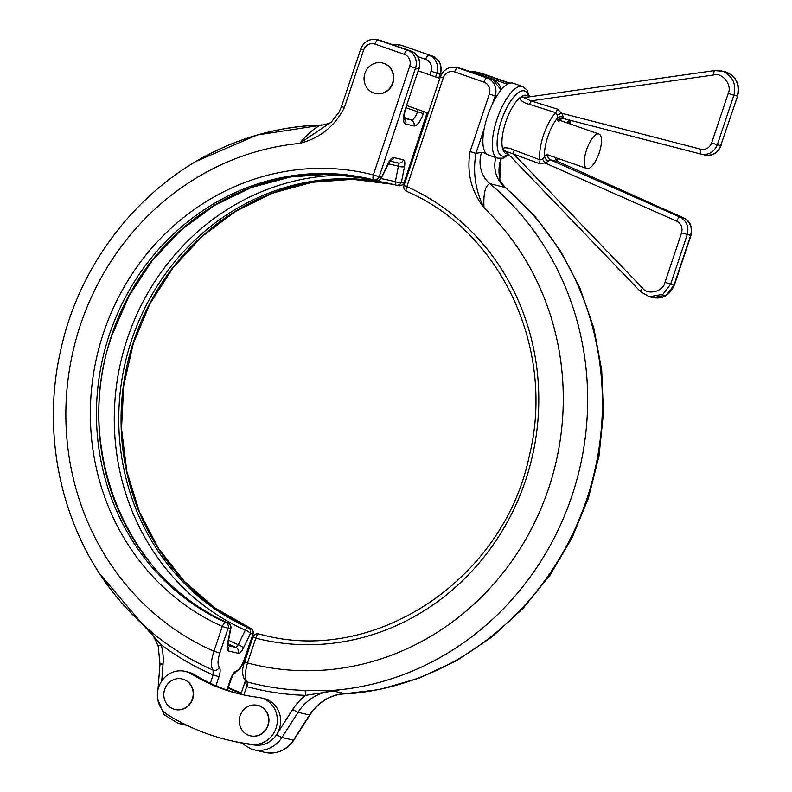<?xml version="1.0" encoding="UTF-8"?>
<svg xmlns="http://www.w3.org/2000/svg" width="792" height="792" viewBox="0 0 792 792"><rect width="100%" height="100%" fill="white"/><g stroke="black" fill="none" stroke-linecap="round" stroke-linejoin="round"><path stroke-width="1.19" d="M258.915 705.721A15.662 14.642 -76.8 0 0 257.519 705.316A15.662 14.642 -76.8 0 0 239.887 716.483A15.662 14.642 -76.8 0 0 248.985 735.412A15.662 14.642 -76.8 0 0 250.381 735.817A15.662 14.642 -76.8 0 0 268.013 724.66A15.662 14.642 -76.8 0 0 258.915 705.721M250.539 735.857A15.662 14.642 -76.8 0 0 250.698 735.887A15.662 14.642 -76.8 0 0 268.32 724.729A15.662 14.642 -76.8 0 0 259.232 705.801A15.662 14.642 -76.8 0 0 257.826 705.395A15.662 14.642 -76.8 0 0 257.677 705.355M183.477 679.358A15.662 14.642 103.2 0 1 192.575 698.297A15.662 14.642 103.2 0 1 174.943 709.454A15.662 14.642 103.2 0 1 173.547 709.048A15.662 14.642 103.2 0 1 164.449 690.109A15.662 14.642 103.2 0 1 182.081 678.952A15.662 14.642 103.2 0 1 183.477 679.358M182.229 678.991A15.662 14.642 103.2 0 1 182.388 679.031A15.662 14.642 103.2 0 1 183.784 679.437A15.662 14.642 103.2 0 1 192.882 698.366A15.662 14.642 103.2 0 1 175.25 709.523A15.662 14.642 103.2 0 1 175.101 709.493M383.714 63.34A15.662 14.642 103.2 0 1 392.812 82.269A15.662 14.642 103.2 0 1 375.18 93.436A15.662 14.642 103.2 0 1 373.784 93.02A15.662 14.642 103.2 0 1 364.686 74.092A15.662 14.642 103.2 0 1 382.318 62.934A15.662 14.642 103.2 0 1 383.714 63.34M382.467 62.974A15.662 14.642 103.2 0 1 382.625 63.004A15.662 14.642 103.2 0 1 384.021 63.409A15.662 14.642 103.2 0 1 393.119 82.348A15.662 14.642 103.2 0 1 375.487 93.505A15.662 14.642 103.2 0 1 375.339 93.466M599.227 152.767A18.275 6.455 -70.7 0 1 586.882 168.538A18.275 6.455 -70.7 0 1 586.595 149.807A18.275 6.455 -70.7 0 1 598.94 134.036A18.275 6.455 -70.7 0 1 599.227 152.767M227.126 645.916L227.641 646.737L227.839 643.777A4.742 1.673 11.1 0 1 227.373 644.332C226.69 648.222 227.056 650.44 228.472 650.984L238.313 653.291C239.877 653.42 241.56 651.687 243.382 648.074A4.742 1.356 -154.3 0 0 238.273 644.747L245.302 630.184A237.333 221.869 103.2 0 1 127.383 338.53A237.333 221.869 103.2 0 1 347.668 175.26M187.169 671.982A23.73 22.186 -76.8 0 0 185.051 671.359A23.73 22.186 -76.8 0 0 159.093 686.011A23.73 22.186 -76.8 0 0 168.072 715.037A237.293 221.829 -76.8 0 0 229.65 740.391A237.293 221.829 -76.8 0 0 251.896 744.332A23.73 22.186 -76.8 0 0 276.685 725.858A23.73 22.186 -76.8 0 0 262.607 698.346A23.73 22.186 -76.8 0 0 260.489 697.732A23.73 22.186 -76.8 0 0 258.261 697.336A189.833 177.467 103.2 0 1 240.461 694.178A189.833 177.467 103.2 0 1 191.209 673.893A23.73 22.186 -76.8 0 0 187.169 671.982M191.209 673.893L194.485 674.665A23.73 22.186 -76.8 0 0 190.446 672.745A23.73 22.186 -76.8 0 0 188.328 672.131L185.051 671.359M229.65 740.391L232.937 741.163A237.293 221.829 -76.8 0 0 255.182 745.104A23.73 22.186 -76.8 0 0 276.655 734.501A23.73 22.186 -76.8 0 0 265.884 699.108A23.73 22.186 -76.8 0 0 263.766 698.494L260.489 697.732M242.105 694.554A189.833 177.467 103.2 0 1 210.335 683.258L213.147 674.863L213.038 670.022C210.632 666.775 210.939 660.518 213.969 651.242L219.8 653.093C217.642 660.092 217.473 664.815 219.305 667.26C220.523 668.894 220.414 672.042 218.978 676.714L215.939 685.793M338.54 694.505L379.358 689.565L419.126 678.12L456.935 660.459L491.882 636.996L523.166 608.296L550.084 575.032L572.012 537.976L588.436 497.99L598.999 456.004L603.454 412.978L601.692 369.913L593.743 327.789L579.784 287.605L560.132 250.282L535.234 216.701L505.652 187.645L489.842 183.635C485.169 185.704 483.239 193.783 484.031 207.87C471.171 191.209 466.528 172.428 470.111 151.539L489.337 94.09A9.494 8.87 -76.8 0 0 483.962 82.17L454.628 71.914A9.494 8.87 -76.8 0 0 443.233 77.982L406.87 186.645A238.956 223.384 103.2 0 1 525.601 480.289A238.956 223.384 103.2 0 1 255.806 638.154L247.5 662.963C244.778 672.349 244.649 678.675 247.124 681.932A283.665 265.172 -76.8 0 0 304.732 690.396L328.65 690.812L340.332 689.713L332.937 690.911L344.431 693.604L355.103 693.168L340.283 694.158M470.111 151.539L475.942 153.391L481.605 152.341L485.951 153.361M334.61 690.386L328.65 690.812M505.652 187.645L505.652 187.645C502.138 184.09 500.197 181.269 499.811 179.19L501.069 158.608M484.209 128.7L475.942 153.391C472.695 172.359 475.388 190.516 484.031 207.87A265.063 247.787 -76.8 0 1 531.472 528.868A265.063 247.787 -76.8 0 1 247.5 662.963L244.639 661.835L252.945 637.025L255.806 638.154A4.742 1.683 -75.6 0 1 258.608 633.937A234.214 218.948 -76.8 0 0 262.855 634.976C376.081 664.834 504.167 578.863 529.333 455.727C555.816 349.123 500.98 231.323 406.573 191.357A4.742 1.663 114.1 0 0 406.682 191.397M260.944 634.481A4.742 1.683 -75.6 0 0 260.934 634.481A4.742 4.742 0 0 0 260.835 634.451L258.529 633.917A4.742 4.435 -76.8 0 1 258.608 633.937L260.924 634.471A4.742 1.683 -75.6 0 1 260.934 634.481L264.043 635.253A234.214 218.948 103.2 0 1 260.924 634.471A4.742 4.435 -76.8 0 0 260.835 634.451L260.835 634.451A4.742 4.435 -76.8 0 0 260.746 634.432M244.639 661.835C241.639 669.537 241.956 675.972 245.589 681.16L247.124 681.932A4.742 1.683 -74.9 0 1 247.243 686.733L245.164 681.704M335.57 690.594L305.791 695.336A288.308 269.518 103.2 0 1 247.243 686.733M304.732 690.396A4.742 1.653 -88.4 0 1 305.791 695.336A52.203 48.807 103.2 0 0 292.753 709.355A4.742 0.594 32.6 0 0 298.049 712.315L281.962 737.461L293.446 740.144L309.533 715.008L298.049 712.315A47.461 44.362 -76.8 0 1 332.937 690.911M194.485 674.665A189.833 177.467 -76.8 0 0 210.335 683.258M381.15 178.626A237.333 221.869 103.2 0 1 395.347 181.744L398.386 166.231A4.742 1.673 11.1 0 0 404.524 166.488L401.485 181.992A4.742 4.435 103.2 0 1 396.119 185.13A234.214 218.948 -76.8 0 0 391.882 184.09A234.214 218.948 -76.8 0 0 130.957 342.075A234.214 218.948 -76.8 0 0 248.054 627.67A4.742 4.435 103.2 0 1 250.411 633.501L243.382 648.074M427.155 112.711L404.098 182.576A4.742 4.742 0 0 1 398.515 185.694A4.742 4.435 103.2 0 0 403.791 182.536L401.485 181.992A4.742 1.673 11.1 0 1 395.347 181.744A4.742 1.683 104.4 0 0 396.109 185.13A4.742 4.742 0 0 0 396.208 185.15L398.515 185.694A4.742 4.435 103.2 0 1 398.435 185.675L396.297 185.17M226.898 690.05L230.462 679.397C232.135 674.784 233.996 672.042 236.046 671.18C239.125 669.893 241.916 665.785 244.421 658.845L244.728 658.894C242.065 665.775 242.5 664.518 239.927 668.705L233.115 674.289L227.185 690.159M390.258 160.677A4.742 4.435 -76.8 0 0 393.575 157.529C392.02 157.39 390.337 159.133 388.506 162.746A4.742 1.356 -154.3 0 1 388.595 163.34L381.566 177.913A4.742 1.356 -154.3 0 0 381.487 177.319L388.506 162.746M404.524 166.488C405.197 162.598 404.831 160.38 403.425 159.835L393.575 157.529M423.987 111.603L423.324 113.583A14.236 5.029 -70.7 0 1 413.889 125.928L405.682 124.007A14.236 5.029 -70.7 0 1 405.276 109.355L418.82 68.874L415.533 68.112L379.18 176.774L373.339 174.923A238.956 223.384 103.2 0 0 103.544 332.788A238.956 223.384 103.2 0 0 222.275 626.432L213.969 651.242A265.063 247.787 -76.8 0 1 69.795 367.518A265.063 247.787 -76.8 0 1 299.623 143.421L331.323 122.067L338.936 112.345L341.52 106.474L344.381 107.603C334.699 126.354 319.78 138.293 299.623 143.421C307.187 134.313 314.186 128.215 320.621 125.136A283.665 265.172 -76.8 0 0 235.58 142.372C149.381 174.834 81.091 256.153 60.776 349.935C39.491 441.609 64.954 542.154 126.572 608.236A283.665 265.172 -76.8 0 0 213.038 670.022A4.742 4.376 -45.6 0 0 219.305 667.26M331.323 122.067L331.412 121.998C331.64 122.473 329.096 123.413 323.789 124.819L320.621 125.136M105.306 581.902A283.803 265.31 -76.8 0 0 142.897 624.581L161.162 644.787A4.742 0.861 164 0 0 158.242 646.48L159.984 664.052L157.974 689.683M322.403 124.987L321.107 125.027A283.803 265.31 -76.8 0 0 204.841 156.539M161.746 680.962L163.073 664.033A52.203 48.807 103.2 0 0 161.162 644.787A288.308 269.518 103.2 0 0 213.147 674.863L218.978 676.714M236.046 671.18A4.742 4.316 74.6 0 1 233.62 674.111M227.373 644.332L230.413 628.818A4.742 4.435 -76.8 0 0 228.056 622.987A234.214 218.948 103.2 0 1 111.692 335.174A234.214 218.948 103.2 0 1 370.329 179.051L330.69 174.111L290.634 176.943L251.51 187.466L214.602 205.336L181.16 229.957L152.292 260.528L128.977 296.01L111.999 335.214C72.032 446.708 126.106 580.298 228.165 623.027A4.742 1.663 -65.9 0 1 228.294 623.106M373.992 179.952L376.131 180.447A4.742 4.435 -76.8 0 0 376.21 180.477L376.21 180.477A4.742 4.435 -76.8 0 0 381.487 177.319L379.18 176.774A4.742 4.435 103.2 0 1 373.814 179.913A4.742 1.683 104.4 0 0 373.814 179.913A4.742 4.742 0 0 0 373.903 179.933L376.21 180.477A4.742 4.742 0 0 0 381.566 177.913M398.039 162.964A4.742 4.435 -76.8 0 0 398.148 162.984L389.941 161.063L398.039 162.964L398.386 166.231A253.153 236.66 -76.8 0 0 388.347 163.855M228.541 640.174A253.153 236.66 -76.8 0 0 238.273 644.747L235.927 647.44A256.281 239.58 103.2 0 1 227.849 643.708M240.352 742.747A237.293 221.829 -76.8 0 0 241.372 743.025M241.184 693.337A189.833 177.467 103.2 0 1 227.908 688.01M294.139 739.57A23.73 22.186 -76.8 0 0 295.248 737.847M241.303 692.96A189.833 177.467 103.2 0 1 228.126 687.357M524.957 97.495L523.76 97.624L530.927 100.861L557.449 109.138L561.617 113.216L563.419 116.889A4.742 3.049 0.8 0 0 557.34 118.206L557.241 114.721L555.736 112.672L529.303 104.296C523.769 103.366 514.84 97.376 523.68 97.129L527.027 97.159M563.419 116.889L564.053 118.691A4.742 4.435 103.2 0 1 564.122 118.711M566.904 122.839A4.742 4.435 103.2 0 1 570.676 120.404M524.403 97.525A4.742 2.247 88 0 1 523.68 97.129M524.651 97.545L714.721 70.567A4.742 1.426 81.9 0 1 714.909 70.577L722.928 71.349C732.778 76.062 736.421 84.021 733.877 95.248L737.283 96.05C739.857 84.823 736.342 76.893 726.739 72.24L721.215 70.854L714.721 70.567A4.742 1.426 81.9 0 0 713.919 74.943L530.927 100.861A4.742 1.505 -72.8 0 1 529.303 104.296M487.575 115.988A37.967 13.415 109.3 0 0 488.179 154.905L497.604 158.202A37.967 13.415 -70.7 0 1 497 119.285A37.967 13.415 -70.7 0 1 522.661 86.516L513.226 83.219A37.967 13.415 109.3 0 0 487.575 115.988M506.811 152.519L505.464 151.579C498.465 146.342 509.028 147.342 514.008 150.005L539.946 159.855L542.362 159.202L544.53 156.499A4.742 2.792 -144.8 0 0 548.628 161.083L544.975 162.954L539.233 163.578L505.395 151.054M514.008 150.005A4.742 1.495 -68.9 0 1 513.275 153.608L642.589 288.12C647.658 295.565 663.478 291.505 665.003 282.368L681.566 232.848C682.833 227.581 681.219 223.681 676.714 221.156A4.742 1.485 -66.2 0 1 680.011 217.107C686.723 220.899 689.129 226.74 687.238 234.64L670.666 284.16L662.884 294.307L649.4 296.743L653.162 297.624L666.389 295.129L674.071 284.962L690.644 235.442C692.554 227.542 690.228 221.72 683.664 217.958A4.742 1.832 -65.8 0 1 683.783 217.998A4.742 1.832 -65.8 0 1 683.902 218.067M649.4 296.743L640.639 291.733L505.385 151.044M728.214 93.456L733.877 95.248L717.304 144.768L720.72 145.56C717.493 153.005 712.166 156.143 704.731 154.994L701.078 154.133A4.742 1.505 -75.5 0 1 701.068 154.133A4.742 1.505 -75.5 0 1 700.781 149.213C705.87 150.015 709.483 147.936 711.642 142.976L728.214 93.456C732.481 85.269 722.393 72.211 713.919 74.943M711.642 142.976L717.304 144.768C714.067 152.203 708.662 155.321 701.078 154.133L564.152 118.721L563.528 118.028A4.742 4.019 162.3 0 0 557.617 120.503L557.34 118.206A27.284 9.643 109.3 0 0 544.53 156.499L548.024 154.004A4.742 4.435 103.2 0 0 550.391 159.845L548.628 161.083M558.34 161.746L558.152 161.657A4.742 4.435 103.2 0 1 555.529 157.578M556.746 160.35A4.742 3.049 -179.2 0 1 557.221 159.459L556.924 160.41M570.072 123.948A27.284 9.643 109.3 0 0 570.032 121.176A4.742 2.792 35.2 0 1 570.072 120.562M557.449 109.138A4.742 1.505 -72.6 0 1 555.736 112.672A30.848 10.9 -70.7 0 0 543.47 135.244A30.848 10.9 -70.7 0 0 539.946 159.855A4.742 1.495 -69.1 0 1 539.233 163.578M700.781 149.213L561.617 113.216A4.742 0.881 -21.9 0 1 557.241 114.721M557.617 120.503L558.786 121.849A4.742 4.435 103.2 0 1 564.053 118.691M505.464 151.579A4.742 2.346 126.9 0 1 505.979 151.658M542.362 159.202A4.742 1.129 -120.6 0 1 544.975 162.954L676.714 221.156M507.286 84.338A13.048 12.197 -76.8 0 0 505.603 83.596L476.269 73.339A13.048 12.197 -76.8 0 0 473.755 72.775M476.269 73.339L477.051 72.31A14.236 13.306 103.2 0 0 475.784 71.943L470.893 71.765A14.236 13.306 103.2 0 1 475.784 71.943L481.11 73.191A14.236 13.306 -76.8 0 1 482.387 73.557A4.742 1.673 -70.7 0 1 482.447 73.577L509.919 83.18L477.051 72.31L509.523 83.299M505.603 83.596L506.395 82.566A14.236 13.306 103.2 0 1 508.662 83.625M481.605 152.341A28.472 26.621 103.2 0 0 489.842 183.635A284.041 265.528 103.2 0 1 575.23 485.427A284.041 265.528 103.2 0 1 340.332 689.713M355.103 693.168A284.041 265.528 -76.8 0 0 590 488.882A284.041 265.528 -76.8 0 0 504.603 187.09A28.472 26.621 103.2 0 1 495.841 157.578M496.624 96.278L495.168 95.941L492.584 103.663M500.564 159.152L500.732 158.638M483.962 82.17A4.742 1.673 -70.7 0 1 487.11 78.052L492.446 79.299L457.766 67.795L487.11 78.052A14.236 13.306 103.2 0 1 495.168 95.941L489.337 94.09M241.273 742.936L250.915 748.955L253.519 749.717A28.472 26.621 103.2 0 0 281.962 737.461A4.742 0.594 32.6 0 1 276.655 734.501L292.753 709.355M246.847 681.853A4.742 1.673 -70.7 0 1 246.678 686.565L243.877 694.94M265.003 752.4A28.472 26.621 -76.8 0 0 293.446 740.144A4.742 0.594 -147.4 0 0 293.782 740.124C286.516 750.42 276.923 754.519 265.003 752.4L253.519 749.717A28.472 26.621 103.2 0 1 250.975 748.975M345.827 693.544C330.848 694.564 318.859 701.712 309.88 714.988A4.742 0.594 -147.4 0 1 309.533 715.008A47.461 44.362 103.2 0 1 344.431 693.604M463.102 69.052A14.236 13.306 -76.8 0 0 461.835 68.676L492.446 79.299A14.236 13.306 -76.8 0 1 501.098 89.991M461.835 68.676L456.499 67.429A14.236 13.306 103.2 0 1 457.766 67.795A4.742 1.673 -70.7 0 0 454.628 71.914M481.11 73.191L482.447 73.577A4.742 1.673 -70.7 0 1 482.506 73.597M443.233 77.982L440.372 76.854C443.47 69.498 448.846 66.35 456.499 67.429M404.009 185.526A4.742 4.742 0 0 0 406.573 191.357A4.742 1.663 114.1 0 1 406.87 186.645L404.009 185.526L440.372 76.854M251.896 744.332L255.182 745.104M244.421 658.845L253.024 634.085A4.742 4.742 0 0 0 250.47 628.244A4.742 1.663 -65.9 0 0 250.361 628.204A4.742 4.435 103.2 0 1 252.717 634.036L250.411 633.501A4.742 1.356 -154.3 0 0 245.302 630.184A4.742 1.663 114.1 0 1 248.054 627.67L250.361 628.204A234.214 218.948 103.2 0 1 132.997 343.421A234.214 218.948 103.2 0 1 392.634 184.269L352.618 179.319L312.187 182.289L272.725 193.09L235.57 211.365L201.99 236.491L173.121 267.627L149.965 303.702L133.304 343.5L123.71 385.654L121.513 428.729L126.799 471.25L139.362 511.771L158.776 548.906L184.378 581.397L215.295 608.147L250.47 628.244A4.742 1.663 -65.9 0 1 250.599 628.323M402.871 45.768A4.742 1.673 -70.7 0 0 402.811 45.748A4.742 1.673 -70.7 0 0 402.752 45.728L432.095 55.984L402.752 45.728A14.236 13.306 -76.8 0 0 401.485 45.362L398.198 44.59A14.236 13.306 103.2 0 1 399.475 44.966A4.742 1.673 -70.7 0 0 397.594 46.391M227.839 643.777L230.878 628.274A4.742 1.673 11.1 0 1 230.413 628.818L228.106 628.284L219.8 653.093M373.794 179.903A234.214 218.948 -76.8 0 0 369.577 178.873A234.214 218.948 -76.8 0 0 108.653 336.857A234.214 218.948 -76.8 0 0 225.75 622.453L228.056 622.987A4.742 1.663 -65.9 0 1 228.165 623.027A4.742 4.742 0 0 1 230.878 628.274M438.748 78.052L440.154 73.874L436.867 73.102L435.58 76.943M404.326 54.341A4.742 1.673 109.3 0 1 407.474 50.223L378.14 39.966L407.474 50.223A14.236 13.306 103.2 0 1 415.533 68.112L409.702 66.261A9.494 8.87 -76.8 0 0 404.326 54.341L374.992 44.085A9.494 8.87 -76.8 0 0 363.597 50.153L344.381 107.603M369.577 178.873L373.804 179.913A4.742 1.683 104.4 0 1 373.339 174.923L409.702 66.261M406.128 107.761L417.493 111.731L418.206 109.583M429.808 74.933L431.036 71.25A9.494 8.87 -76.8 0 0 425.66 59.331L417.721 56.549M404.068 117.473L411.197 119.958A9.494 3.356 109.3 0 0 417.493 111.731L423.324 113.583M404.118 118.305L411.197 119.958A4.742 4.435 -76.8 0 1 413.889 125.928M184.229 723.997A28.472 26.621 103.2 0 1 178.071 723.343L187.328 725.512M425.66 59.331A4.742 1.673 -70.7 0 1 428.809 55.212A14.236 13.306 103.2 0 1 436.867 73.102L431.036 71.25M439.035 78.151L440.154 73.874A14.236 13.306 -76.8 0 0 432.095 55.984A4.742 1.673 -70.7 0 1 432.155 56.004A4.742 1.673 -70.7 0 1 432.214 56.024M405.276 109.355L418.82 68.874A14.236 13.306 -76.8 0 0 410.761 50.995A4.742 1.673 -70.7 0 1 410.82 51.005A4.742 1.673 -70.7 0 1 410.88 51.034M381.536 40.778A4.742 1.673 -70.7 0 0 381.477 40.758A4.742 1.673 -70.7 0 0 381.417 40.738A14.236 13.306 -76.8 0 0 380.15 40.372L376.863 39.6A14.236 13.306 103.2 0 1 378.14 39.966A4.742 1.673 109.3 0 0 374.992 44.085M321.107 125.027A4.742 1.633 -91.6 0 1 321.473 124.898A4.742 1.633 -91.6 0 1 321.621 124.908M163.073 664.033L159.984 664.052M341.52 106.474L360.736 49.025L363.597 50.153M222.275 626.432L228.106 628.284A4.742 4.435 103.2 0 0 225.75 622.453A4.742 1.663 -65.9 0 0 222.275 626.432M405.682 124.007A4.742 4.435 -76.8 0 0 404.168 118.681M227.601 645.5L235.927 647.44A4.742 4.435 -76.8 0 1 238.313 653.291M396.109 185.13A4.742 1.683 104.4 0 0 396.119 185.13L391.882 184.09M398.148 162.984A4.742 4.435 -76.8 0 0 403.425 159.835M228.472 650.984A4.742 4.435 -76.8 0 0 227.591 646.252M570.032 121.176L568.379 123.017A4.742 3.871 51.3 0 1 569.606 120.78L570.765 120.424M530.234 96.703L526.601 95.436A30.848 10.9 109.3 0 0 505.751 122.057A30.848 10.9 109.3 0 0 506.246 153.678L508.761 154.559M528.541 96.109A34.412 12.157 109.3 0 0 501.376 120.671A34.412 12.157 109.3 0 0 508.187 154.351M557.162 158.143L557.221 159.459A27.284 9.643 109.3 0 0 558.014 158.45M665.003 282.368L674.388 285.001C669.973 295.079 662.894 299.287 653.153 297.624M681.566 232.848L690.951 235.481L674.388 285.001M680.011 217.107L683.664 217.958L558.152 161.657L550.391 159.845L680.011 217.107M720.72 145.56L737.59 96.089L720.72 145.56M642.589 288.12A4.742 1.277 136.1 0 0 640.639 291.733M586.882 168.538L547.817 154.885M428.244 113.098L406.85 105.613M499.811 179.19C498.455 171.805 498.812 165.142 500.871 159.192M293.782 740.124L309.88 714.988M258.529 633.917A4.742 4.742 0 0 0 252.945 637.025M240.877 694.247L245.332 680.912M492.456 79.309L501.148 89.922M324.68 124.681L257.242 134.977L196.753 161.073M158.242 646.48C155.361 639.322 152.876 634.778 150.777 632.828L143.025 624.759L100.079 574.249M157.677 699.039L164.093 714.671L178.071 723.343M360.736 49.025C363.835 41.669 369.211 38.521 376.863 39.6M253.024 634.085L244.728 658.894M427.442 112.811L404.098 182.576M440.461 73.913C442.461 65.528 439.689 59.558 432.155 56.004L401.485 45.362M402.871 118.008L404.276 119.117C403.772 117.067 404.207 113.82 405.583 109.405M419.126 68.924C421.126 60.538 418.364 54.569 410.82 51.005L380.15 40.372M398.198 44.59L392.367 44.56M389.605 160.736L390.525 160.41L388.595 163.34M598.94 134.036L559.627 120.295M439.847 78.438L418.443 70.953M570.438 124.077L570.478 120.463M497.604 158.202L503.187 158.172L508.919 154.717M690.951 235.481C692.525 226.641 690.129 220.82 683.783 217.998L558.251 161.687L556.618 160.053L556.667 160.855M726.056 72.022L732.115 75.299L734.798 78.111L737.332 82.655L738.401 86.625L738.55 91.496L737.59 96.089M721.027 145.599C717.641 153.252 712.305 156.41 705.019 155.064M564.132 118.711L701.365 154.202M529.363 96.396L527.027 90.031L522.661 86.516M558.38 158.578L556.875 160.568"/></g></svg>
